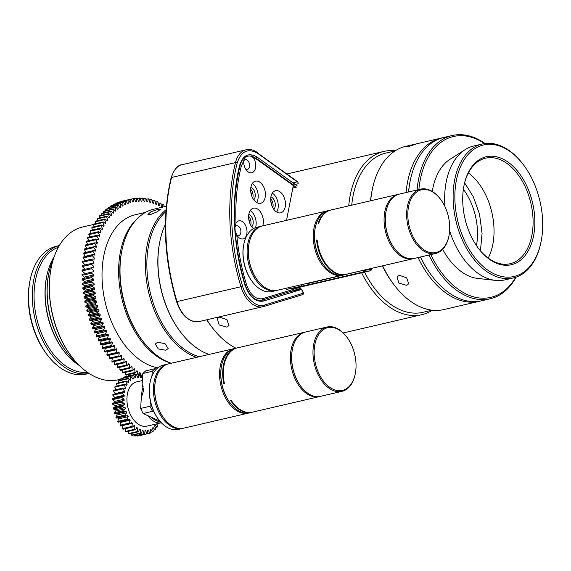 <?xml version="1.0" encoding="UTF-8"?>
<svg xmlns="http://www.w3.org/2000/svg" width="571" height="571" viewBox="0 0 571 571"><rect width="100%" height="100%" fill="white"/><g stroke="black" fill="none" stroke-linecap="round" stroke-linejoin="round"><path stroke-width="0.86" d="M420.584 256.979A83.809 52.496 76.9 0 0 432.939 277.256A83.809 52.496 76.9 0 0 456.843 297.448A83.809 52.496 76.9 0 0 481.717 300.746L490.182 298.783A83.809 52.496 76.9 0 0 516.113 277.128M420.442 257.014A82.567 51.718 76.9 0 0 432.44 276.621L432.939 277.256M485.036 143.514A83.809 52.496 76.9 0 0 477.085 138.832A83.809 52.496 76.9 0 0 452.211 135.527L443.746 137.497A83.809 52.496 76.9 0 0 410.342 180.101A83.809 52.496 76.9 0 0 408.615 191.949M452.211 135.527A83.809 52.496 76.9 0 0 417.073 189.979M429.049 255.016A83.809 52.496 76.9 0 0 465.308 295.478A83.809 52.496 76.9 0 0 490.182 298.783M484.586 143.571A82.567 51.718 76.9 0 0 477.934 139.767A82.567 51.718 76.9 0 0 418.871 189.565M430.791 254.609A82.567 51.718 76.9 0 0 466.336 294.101A82.567 51.718 76.9 0 0 515.692 277.27M449.62 230.698A68.734 43.061 76.9 0 0 484.543 277.171A68.734 43.061 76.9 0 0 495.549 280.404A68.734 43.061 76.9 0 0 504.95 279.876L513.408 277.906A68.734 43.061 76.9 0 0 540.808 242.96L540.973 242.168A67.499 42.283 76.9 0 0 542.45 231.576A67.499 42.283 76.9 0 0 522.772 163.913A67.499 42.283 76.9 0 0 455.101 189.9A67.499 42.283 76.9 0 0 490.261 271.775A67.499 42.283 76.9 0 0 540.973 242.168M522.772 163.913L522.272 163.27A68.734 43.061 76.9 0 0 502.666 146.711A68.734 43.061 76.9 0 0 482.259 144.006L473.802 145.976A68.734 43.061 76.9 0 0 465.137 149.645A68.734 43.061 76.9 0 0 444.902 191.706A68.734 43.061 76.9 0 0 444.945 206.602M442.682 249.32A62.653 39.249 76.9 0 0 477.763 278.441L495.549 280.404M482.259 144.006A68.734 43.061 76.9 0 0 453.36 189.736A68.734 43.061 76.9 0 0 493.009 275.201A68.734 43.061 76.9 0 0 513.408 277.906M464.045 185.332A54.188 33.939 -103.1 0 1 485.557 158.181A54.188 33.939 -103.1 0 1 501.645 160.315A54.188 33.939 -103.1 0 1 532.829 215.602A54.188 33.939 -103.1 0 1 510.11 263.731A54.188 33.939 -103.1 0 1 494.029 261.597A54.188 33.939 -103.1 0 1 478.826 248.863M502.673 158.938A55.423 34.717 -103.1 0 1 534.634 227.85A55.423 34.717 -103.1 0 1 494.879 262.539A55.423 34.717 -103.1 0 1 479.076 249.184A55.423 34.717 -103.1 0 1 464.13 184.933A55.423 34.717 -103.1 0 1 502.673 158.938M488.212 258.085A54.188 33.939 76.9 0 0 468.406 172.913M465.137 149.645L450.041 159.259A62.653 39.249 76.9 0 0 432.297 191.449M410.342 180.101L410.178 180.9A82.567 51.718 76.9 0 0 408.529 191.97M463.374 189.322A50.369 31.548 -103.1 0 1 477.327 238.856A50.369 31.548 -103.1 0 1 476.457 245.58M464.637 182.863L473.252 196.652L479.519 214.189L482.067 233.296L480.447 250.819M251.711 226.78A6.809 4.268 76.9 0 0 253.017 220.292A6.809 4.268 76.9 0 0 249.27 214.553A6.809 4.268 76.9 0 0 248.82 214.375M273.802 209.307A6.809 4.268 76.9 0 0 275.108 202.812A6.809 4.268 76.9 0 0 271.361 197.081A6.809 4.268 76.9 0 0 270.911 196.895M253.745 199.75A6.809 4.268 76.9 0 0 255.051 193.262A6.809 4.268 76.9 0 0 251.304 187.524A6.809 4.268 76.9 0 0 250.855 187.345M245.459 168.709A4.953 3.105 76.9 0 0 246.065 169.087A4.953 3.105 76.9 0 0 247.536 169.287A4.953 3.105 76.9 0 0 249.62 165.99A4.953 3.105 76.9 0 0 246.765 159.83A4.953 3.105 76.9 0 0 245.294 159.637A4.953 3.105 76.9 0 0 243.681 161.065M236.722 234.888A4.953 3.105 76.9 0 0 237.329 235.273A4.953 3.105 76.9 0 0 238.799 235.466A4.953 3.105 76.9 0 0 240.883 232.169A4.953 3.105 76.9 0 0 238.028 226.009A4.953 3.105 76.9 0 0 236.558 225.816A4.953 3.105 76.9 0 0 234.909 227.322M251.618 155.819A9.286 5.817 -103.1 0 1 255.715 166.561A9.286 5.817 -103.1 0 1 246.401 170.137A9.286 5.817 -103.1 0 1 243.696 160.822L244.445 157.967M243.696 160.822L241.248 166.347C236.929 183.983 235.181 202.933 236.001 223.211A9.286 5.817 -103.1 0 1 243.082 222.169A9.286 5.817 -103.1 0 1 246.979 232.74A9.286 5.817 -103.1 0 1 237.672 236.315A9.286 5.817 -103.1 0 1 236.794 235.009L235.166 231.105M253.403 228.65A11.356 7.109 -103.1 0 1 248.613 216.887A11.356 7.109 -103.1 0 1 253.431 208.187A11.356 7.109 -103.1 0 1 256.8 208.636A11.356 7.109 -103.1 0 1 262.731 225.88M277.292 212.376A11.356 7.109 -103.1 0 1 270.754 200.792A11.356 7.109 -103.1 0 1 275.515 190.707A11.356 7.109 -103.1 0 1 278.891 191.157A11.356 7.109 -103.1 0 1 285.421 202.741A11.356 7.109 -103.1 0 1 280.661 212.826A11.356 7.109 -103.1 0 1 277.292 212.376M257.236 202.826A11.356 7.109 -103.1 0 1 250.705 191.242A11.356 7.109 -103.1 0 1 255.465 181.157A11.356 7.109 -103.1 0 1 258.834 181.607A11.356 7.109 -103.1 0 1 265.365 193.184A11.356 7.109 -103.1 0 1 260.604 203.269A11.356 7.109 -103.1 0 1 257.236 202.826M262.175 300.096L298.79 288.919L300.132 287.113M363.306 270.304L307.89 283.523L307.962 284.836L364.384 271.71L370.522 270.74L299.375 287.292A1.242 0.778 76.9 0 0 299.404 287.284A1.242 0.778 76.9 0 0 299.44 287.27M299.375 287.292L286.835 289.276L307.962 284.836M285.857 288.319A1.242 0.778 76.9 0 0 286.835 289.276M293.159 186.339A1.242 0.564 -169 0 0 293.587 186.025A1.242 0.564 -169 0 0 293.308 185.568L256.522 159.145L250.441 156.076M236.794 235.009C238.343 251.782 241.569 268.327 246.486 284.629C250.326 295.043 255.729 299.739 262.703 298.704L300.16 287.277M256.629 202.498A11.356 7.109 76.9 0 0 252.232 183.612M276.685 212.048A11.356 7.109 76.9 0 0 272.288 193.162M255.487 227.672A11.356 7.109 76.9 0 0 250.198 210.642M262.703 298.704A1.242 0.964 73 0 1 262.125 300.11L298.79 288.919M245.045 285.229L245.287 285.086C249.384 296.028 254.802 301.081 261.547 300.267A20.642 12.933 76.9 0 0 262.075 300.125A20.642 12.933 -103.1 0 1 261.547 300.267L262.125 300.11A1.242 0.964 73 0 1 262.075 300.125A1.242 0.964 -107 0 1 263.331 301.103C255.465 302.252 249.37 296.956 245.045 285.229C232.847 246.008 230.798 199.714 239.72 165.098C243.089 155.048 248.828 152.343 256.943 156.975L297.341 185.996M235.095 225.873L236.001 223.211M286.606 219.928L293.308 185.568A1.242 0.785 -54.3 0 0 293.094 184.783L293.587 186.025M303.444 284.23L307.826 283.209M301.495 284.536L301.567 285.85M252.739 198.166A6.809 4.268 76.9 0 0 250.662 189.215M272.795 207.716A6.809 4.268 76.9 0 0 270.711 198.765M250.705 225.195A6.809 4.268 76.9 0 0 248.628 216.245M272.01 206.045L270.754 200.771M251.968 196.531L250.698 191.178M249.934 223.561L248.663 218.179M261.739 226.13A33.025 20.692 76.9 0 0 261.111 226.259L257.036 227.208A33.025 20.692 76.9 0 0 243.874 243.995A33.025 20.692 76.9 0 0 252.782 282.288A33.025 20.692 76.9 0 0 262.196 290.239A33.025 20.692 76.9 0 0 272.003 291.545L276.079 290.596A33.025 20.692 76.9 0 0 276.699 290.432M261.111 226.259A33.025 20.692 76.9 0 0 247.264 255.594A33.025 20.692 76.9 0 0 266.272 289.297A33.025 20.692 76.9 0 0 276.079 290.596M431.019 191.078A32.204 20.171 -103.1 0 1 440.205 198.829A32.204 20.171 -103.1 0 1 448.892 236.166A32.204 20.171 -103.1 0 1 426.494 251.269A32.204 20.171 -103.1 0 1 407.922 211.227A32.204 20.171 -103.1 0 1 431.019 191.078M448.892 236.166L448.777 236.694A33.025 20.692 -103.1 0 1 435.616 253.488A33.025 20.692 -103.1 0 1 425.809 252.182A33.025 20.692 -103.1 0 1 406.802 218.486A33.025 20.692 -103.1 0 1 420.649 189.151A33.025 20.692 -103.1 0 1 430.455 190.45A33.025 20.692 -103.1 0 1 439.87 198.408L440.205 198.829M327.875 210.742A33.025 20.692 76.9 0 0 327.247 210.877L262.367 225.966A33.025 20.692 76.9 0 0 249.199 242.754A33.025 20.692 76.9 0 0 258.106 281.046A33.025 20.692 76.9 0 0 267.528 289.005A33.025 20.692 76.9 0 0 277.328 290.304L342.215 275.208A33.025 20.692 76.9 0 0 342.836 275.051M435.616 253.488L414.303 258.442A33.025 20.692 -103.1 0 1 404.496 257.143A33.025 20.692 -103.1 0 1 395.075 249.184A33.025 20.692 -103.1 0 1 386.174 210.899A33.025 20.692 -103.1 0 1 399.336 194.104L420.649 189.151M327.247 210.877A33.025 20.692 76.9 0 0 313.4 240.213A33.025 20.692 76.9 0 0 332.408 273.909A33.025 20.692 76.9 0 0 342.215 275.208M413.668 258.57A33.025 20.692 -103.1 0 1 413.047 258.734A33.025 20.692 -103.1 0 1 403.247 257.435A33.025 20.692 -103.1 0 1 384.233 223.732A33.025 20.692 -103.1 0 1 398.08 194.397A33.025 20.692 -103.1 0 1 398.715 194.268M317.976 223.953A33.025 20.692 -103.1 0 1 330.381 210.142A33.025 20.692 -103.1 0 1 330.695 210.078M330.381 210.142L328.503 210.585A33.025 20.692 76.9 0 0 315.335 227.372A33.025 20.692 76.9 0 0 324.242 265.665A33.025 20.692 76.9 0 0 333.664 273.616A33.025 20.692 76.9 0 0 343.464 274.922L345.348 274.48A33.025 20.692 -103.1 0 1 335.541 273.181A33.025 20.692 -103.1 0 1 316.577 239.963L317.29 240.698A33.025 20.692 76.9 0 0 336.169 273.038A33.025 20.692 76.9 0 0 345.976 274.337L413.047 258.734M398.08 194.397L331.009 210A33.025 20.692 76.9 0 0 318.604 223.811M315.335 227.372L315.228 227.9A32.204 20.171 76.9 0 0 323.907 265.237L324.242 265.665M316.577 239.963L317.319 240.998M395.075 249.184L394.747 248.756A32.204 20.171 -103.1 0 1 386.06 211.427L386.174 210.899M249.199 242.754L249.092 243.289A32.204 20.171 76.9 0 0 257.771 280.618L258.106 281.046M243.874 243.995L243.76 244.524A32.204 20.171 76.9 0 0 252.446 281.86L252.782 282.288M291.039 183.305L297.855 181.721M292.837 187.987L296.292 187.181M298.283 183.734L293.237 184.904M301.381 289.026L289.104 291.881M263.838 306.484L302.673 294.629A1.242 0.964 -107 0 0 303.301 293.216A1.242 0.407 -29.3 0 0 303.444 292.83C303.929 293.073 303.693 293.672 302.723 294.622L263.788 306.499A1.242 0.964 73 0 1 263.738 306.513A27.244 17.066 -103.1 0 1 263.045 306.698A27.244 17.066 -103.1 0 1 240.969 286.742L176.567 301.674C163.813 258.035 161.993 216.744 171.093 177.817C174.141 169.287 177.831 164.905 182.156 164.669A27.244 17.066 -103.1 0 0 171.528 177.488A1.242 0.607 -166.1 0 0 171.093 177.817M300.96 289.097L301.467 289.154L303.301 293.216L264.366 305.092C257.15 308.311 245.651 298.326 242.632 286.228C230.106 245.751 228.029 198.758 237.172 163.02C241.176 151.065 248 147.853 257.649 153.363L298.048 182.385M239.72 165.098A1.242 0.607 13.9 0 1 239.984 165.611C241.476 160.237 244.01 157.104 247.593 156.233A20.642 12.933 -103.1 0 1 255.794 158.274M300.31 288.455L298.961 288.869M417.108 143.714L409 146.433L406.438 146.704L412.505 144.763L419.578 143.121M399.307 275.286L406.666 277.82L408.729 283.794L406.466 285.293L398.908 283.088L396.981 276.899L399.307 275.286M480.461 301.017A83.809 52.496 -103.1 0 1 479.212 301.331A83.809 52.496 -103.1 0 1 454.338 298.033A83.809 52.496 -103.1 0 1 418.079 257.564M406.102 192.534A83.809 52.496 -103.1 0 1 441.24 138.082A83.809 52.496 -103.1 0 1 442.496 137.811M370.686 200.771A83.809 52.496 -103.1 0 1 372.413 188.922A83.809 52.496 -103.1 0 1 405.817 146.319L412.505 144.763M370.543 200.806A81.739 51.204 -103.1 0 1 372.135 190.25L372.413 188.922M479.212 301.331L443.795 309.568A83.809 52.496 -103.1 0 1 395.018 286.078L394.183 285.015A81.739 51.204 -103.1 0 1 382.427 265.858M395.018 286.078A83.809 52.496 -103.1 0 1 382.656 265.8M351.736 205.175A81.739 51.204 -103.1 0 1 385.91 153.064L395.011 150.951M432.047 310.181L422.954 312.301A81.739 51.204 -103.1 0 1 398.686 309.082A81.739 51.204 -103.1 0 1 364.555 272.131M432.383 310.224A83.809 52.496 -103.1 0 1 421.855 314.671A83.809 52.496 -103.1 0 1 396.973 311.373A83.809 52.496 -103.1 0 1 361.636 272.81M348.745 205.874A83.809 52.496 -103.1 0 1 383.876 151.422A83.809 52.496 -103.1 0 1 395.289 150.773M219.557 317.098L226.915 319.639L228.971 325.606L226.708 327.104L219.157 324.899L217.223 318.711L219.557 317.098M206.866 319.767A83.809 52.496 76.9 0 0 212.912 328.439A83.809 52.496 76.9 0 0 235.93 348.196M206.738 319.796A81.739 51.204 76.9 0 0 212.077 327.376L212.912 328.439M78.306 364.462A69.769 43.703 -103.1 0 1 67.763 353.627A69.769 43.703 -103.1 0 1 47.422 283.687A69.769 43.703 -103.1 0 1 48.949 272.738A69.769 43.703 -103.1 0 1 53.624 258.363M67.763 353.627L67.264 352.985A68.534 42.932 -103.1 0 1 47.286 284.287A68.534 42.932 -103.1 0 1 48.785 273.538L48.949 272.738M79.398 365.561A65.644 41.119 -103.1 0 1 64.53 351.857A65.644 41.119 -103.1 0 1 45.395 286.057A65.644 41.119 -103.1 0 1 46.829 275.757A65.644 41.119 -103.1 0 1 54.124 256.893M64.53 351.857L64.031 351.215A64.402 40.341 -103.1 0 1 45.252 286.656A64.402 40.341 -103.1 0 1 46.665 276.55L46.829 275.757M87.463 372.335A64.402 40.341 -103.1 0 1 71.432 369.28A64.402 40.341 -103.1 0 1 34.281 289.204A64.402 40.341 -103.1 0 1 58.363 247.257M47.921 355.719A65.644 41.119 -103.1 0 1 28.778 289.918A65.644 41.119 -103.1 0 1 30.22 279.619L29.942 280.946A63.574 39.827 -103.1 0 0 28.55 290.917A63.574 39.827 -103.1 0 0 47.086 354.655L47.921 355.719A65.644 41.119 -103.1 0 0 66.643 371.535A65.644 41.119 -103.1 0 0 86.128 374.119L89.076 373.434A65.644 41.119 -103.1 0 1 70.404 370.658A65.644 41.119 -103.1 0 1 32.54 289.04A65.644 41.119 -103.1 0 1 59.32 245.58M30.22 279.619A65.644 41.119 -103.1 0 1 56.379 246.251L59.334 245.566M157.767 342.122L165.14 343.828L168.167 348.553L165.79 350.244L158.274 348.938L155.319 344.006L157.767 342.122M157.931 209.343L160.53 209.2L157.332 211.727L150.644 214.525L147.918 214.361L151.065 211.705L157.931 209.343M166.347 206.259L153.813 209.172A79.676 49.913 76.9 0 0 122.058 249.684L121.78 251.004A77.613 48.621 76.9 0 0 120.081 263.181A77.613 48.621 76.9 0 0 142.707 340.987L143.542 342.05A79.676 49.913 76.9 0 0 166.268 361.25A79.676 49.913 76.9 0 0 171.207 363.256M122.058 249.684A79.676 49.913 76.9 0 0 120.31 262.182A79.676 49.913 76.9 0 0 143.542 342.05M196.595 357.346A79.676 49.913 -103.1 0 1 191.656 355.34A79.676 49.913 -103.1 0 1 145.698 256.279A79.676 49.913 -103.1 0 1 166.054 209.743M165.918 211.591A78.648 49.263 76.9 0 0 147.154 256.415A78.648 49.263 76.9 0 0 192.513 354.198A78.648 49.263 76.9 0 0 199.215 356.739M165.404 224.26A79.676 49.913 76.9 0 0 159.98 240.862L159.844 241.526A78.648 49.263 76.9 0 0 158.124 253.859A78.648 49.263 76.9 0 0 181.05 332.7L181.464 333.228A79.676 49.913 76.9 0 0 204.19 352.428A79.676 49.913 76.9 0 0 209.129 354.434M159.98 240.862A79.676 49.913 76.9 0 0 158.238 253.36A79.676 49.913 76.9 0 0 181.464 333.228M95.778 296.727L93.537 295.735L93.366 294.729L95.236 293.465L95.071 292.345L85.664 294.536L85.836 295.65L83.966 296.92L84.13 297.926L86.378 298.911L86.578 300.025L84.772 301.445L84.972 302.452L87.227 303.272L87.463 304.386L85.721 305.956L85.957 306.955L88.205 307.619L88.476 308.718L86.813 310.431L87.07 311.423L89.319 311.923L89.626 313.015L88.034 314.871L88.327 315.849L90.568 316.184L90.903 317.262L89.39 319.26L89.704 320.224L91.931 320.395L92.302 321.459L90.875 323.586L91.217 324.535L93.423 324.542L93.822 325.584L92.481 327.84L92.852 328.775L95.036 328.611L95.464 329.638L94.208 332.008L94.608 332.929L96.756 332.6L97.22 333.6L96.056 336.091L96.485 336.983L106.948 334.592L105.885 334.799L105.457 333.907L106.62 331.416L106.163 330.409L104.015 330.737L103.615 329.824L104.864 327.447L104.436 326.426L102.259 326.583L101.881 325.648L103.223 323.4L102.83 322.351L100.624 322.351L100.275 321.394L101.702 319.275L101.338 318.211L99.111 318.04L98.79 317.069L100.303 315.078L99.968 314L97.727 313.665L97.434 312.687L99.033 310.831L98.726 309.739L96.478 309.239L96.214 308.247L97.884 306.534L97.612 305.428L95.357 304.764L95.129 303.765L96.87 302.195L96.627 301.088L94.379 300.26L94.179 299.261L95.985 297.841L95.778 296.727L86.378 298.911M95.071 292.345L92.83 291.203L92.695 290.196L94.629 289.083L94.493 287.962L92.274 286.663L92.174 285.657L94.158 284.708L94.058 283.594L91.86 282.145L91.788 281.139L93.822 280.347L93.765 279.24L91.596 277.642L91.553 276.642L93.63 276.007L93.608 274.908L91.474 273.166L91.467 272.181L93.58 271.71M92.352 271.946L82.06 274.365L82.067 275.358L84.201 277.099L84.23 278.198L82.153 278.826L82.188 279.826L84.358 281.424L84.422 282.531L82.388 283.323L82.46 284.329L84.658 285.778L84.751 286.892L82.766 287.848L82.874 288.855L85.093 290.154L85.222 291.267L83.295 292.381L83.43 293.387L85.664 294.536M170.965 363.17A78.441 49.135 -103.1 0 1 164.162 360.601A78.441 49.135 -103.1 0 1 118.918 263.074A78.441 49.135 -103.1 0 1 137.347 218.629M143.121 341.515A77.613 48.621 -103.1 0 1 120.081 263.181A77.613 48.621 -103.1 0 1 121.916 250.348M157.832 367.831A78.441 49.135 -103.1 0 1 147.546 364.462A78.441 49.135 -103.1 0 1 102.402 284.429A78.441 49.135 -103.1 0 1 135.291 214.753L145.555 212.369M120.895 379.173L118.176 379.801A78.441 49.135 -103.1 0 1 94.893 376.71A78.441 49.135 -103.1 0 1 72.517 357.817A78.441 49.135 -103.1 0 1 49.648 279.183A78.441 49.135 -103.1 0 1 51.369 266.878A78.441 49.135 -103.1 0 1 82.631 227.001L93.573 224.46M93.516 263.26A78.441 49.135 -103.1 0 1 93.708 261.925M94.172 259.12A78.441 49.135 -103.1 0 1 94.372 258.063M72.517 357.817L72.189 357.389A77.613 48.621 -103.1 0 1 49.556 279.59A77.613 48.621 -103.1 0 1 51.254 267.414L51.369 266.878M94.393 258.092L92.438 255.815L92.559 254.88L94.786 255.08L94.943 254.059L93.044 251.661L93.194 250.748L95.436 251.104L95.628 250.112L93.787 247.6L93.972 246.708L96.228 247.236L96.449 246.265L94.679 243.639L94.893 242.775L97.149 243.467L97.398 242.518L95.7 239.791L95.949 238.956L98.198 239.806L98.49 238.892L96.863 236.073L97.141 235.259L99.383 236.273L99.704 235.395L98.155 232.483L98.462 231.698L100.696 232.868L101.046 232.019L99.582 229.028L99.918 228.279L102.13 229.599L102.516 228.793L101.131 225.723L101.495 225.01L103.686 226.48L104.1 225.709L102.809 222.569L103.194 221.891L105.357 223.511L105.806 222.783L104.6 219.585L105.014 218.943L107.148 220.706L107.619 220.021L106.513 216.766L106.948 216.159L109.04 218.065L109.539 217.423L108.533 214.125L108.99 213.561L111.038 215.602L111.566 215.003L110.653 211.663L111.138 211.142L113.144 213.311L113.693 212.762L112.88 209.393L113.386 208.915L115.335 211.213L115.906 210.706L115.199 207.316L115.727 206.88L117.619 209.3L118.211 208.843L117.612 205.439L118.161 205.046L119.989 207.58L120.602 207.173L120.103 203.761L120.674 203.419L122.43 206.06L123.065 205.703L122.679 202.298L123.257 201.998L124.949 204.739L125.606 204.439L125.32 201.042L125.92 200.792L127.533 203.626L128.204 203.376L128.032 200L128.646 199.793L130.181 202.719L130.866 202.527L130.802 199.172L131.43 199.015L121.402 201.477M128.646 199.793L118.64 202.484M125.92 200.792L116.52 202.976L115.949 203.697M123.257 201.998L113.857 204.19L113.272 204.482L113.336 205.125M120.674 203.419L111.266 205.61L110.703 205.953L110.803 206.759M118.161 205.046L108.754 207.237L108.204 207.623L108.362 208.593M115.727 206.88L106.327 209.072L105.799 209.5L106.013 210.628M113.386 208.915L103.986 211.099L103.479 211.577L103.758 212.862M111.138 211.142L101.738 213.333L101.253 213.847L101.617 215.274M108.99 213.561L99.59 215.745L99.126 216.309L99.582 217.872M106.948 216.159L97.548 218.35L97.106 218.95L97.662 220.649M105.014 218.943L95.614 221.127L95.2 221.769L95.857 223.596M103.194 221.891L93.794 224.082L93.401 224.76L94.179 226.708M101.495 225.01L92.088 227.194L91.731 227.908L92.63 229.97M99.918 228.279L90.511 230.463L90.175 231.212L91.217 233.382M98.462 231.698L89.062 233.889L88.755 234.667L89.94 236.936M97.141 235.259L87.734 237.45L87.456 238.257L89.083 241.083M95.949 238.956L86.542 241.14L86.3 241.983L87.998 244.709M94.893 242.775L85.486 244.959L85.272 245.83L87.042 248.449M93.972 246.708L84.572 248.899L84.387 249.784L86.207 252.375M93.194 250.748L83.794 252.932L83.637 253.845L85.493 256.522M92.559 254.88L83.159 257.071L83.038 257.999L84.993 260.276M93.987 262.203L91.981 260.048L92.067 259.106L82.667 261.29L82.574 262.239L84.587 264.387M93.723 266.386L91.667 264.366L91.724 263.395L82.317 265.586L82.26 266.55L84.315 268.57M93.594 270.625L91.496 268.741L91.517 267.763L82.117 269.947L82.088 270.925L84.187 272.81M98.597 336.49L99.083 337.468L98.019 340.073L98.469 340.937L107.869 338.753L107.419 337.882L108.483 335.284L107.998 334.306L106.948 334.592M100.539 340.28L101.053 341.23L100.082 343.942L100.56 344.784L109.96 342.593L109.489 341.751L110.453 339.046L109.946 338.096L107.869 338.753M102.587 343.963L103.123 344.884L102.259 347.689L102.751 348.503L112.159 346.311L111.659 345.498L112.523 342.693L111.987 341.779L109.96 342.593M104.729 347.525L105.292 348.41L104.529 351.308L105.043 352.093L114.45 349.902L113.929 349.117L114.692 346.226L114.129 345.334L112.159 346.311M107.369 351.55L106.891 354.791L107.427 355.54L116.827 353.356L116.291 352.6L116.948 349.623L116.37 348.767L114.45 349.902M109.832 354.984L109.339 358.124L109.896 358.845L119.296 356.654L118.739 355.94L119.296 352.878L118.689 352.064L116.827 353.356M112.316 358.181L111.873 361.307L112.444 361.993L121.844 359.801L121.273 359.116L121.723 355.99L121.095 355.212L119.296 356.654M114.814 361.136L114.478 364.327L115.064 364.976L124.471 362.792L123.878 362.142L124.221 358.952L123.572 358.21L121.844 359.801M117.383 363.934L117.155 367.182L117.754 367.788L127.155 365.604L126.555 364.99L126.783 361.75L126.127 361.05L124.471 362.792M120.01 366.568L119.889 369.858L120.51 370.429L129.91 368.238L129.296 367.674L129.417 364.377L128.739 363.727L127.155 365.604M122.672 369.922L122.686 372.356L123.315 372.884L132.715 370.693L132.087 370.165L132.101 366.839L131.409 366.225L129.91 368.238M125.442 372.392L125.527 374.662L126.17 375.147L135.57 372.963L134.934 372.478L134.835 369.116L134.135 368.552L132.715 370.693M128.282 374.662L128.475 375.989M142.543 374.398L141.073 376.71M140.744 376.51L140.43 373.106L139.709 372.642L138.146 374.812M137.818 374.59L137.611 371.207L136.897 370.693L135.57 372.963M91.517 267.763L93.673 267.456M91.724 263.395L93.908 263.26M92.067 259.106L94.279 259.134M131.43 199.015L132.879 202.027L133.578 201.884L133.628 198.565L134.264 198.458L135.627 201.542L136.341 201.449L136.498 198.173L137.14 198.116L138.418 201.27L139.138 201.235L139.403 198.009L140.052 198.001L141.244 201.206L141.965 201.228L142.343 198.058L143 198.101L144.099 201.363L144.827 201.435L145.312 198.337L145.969 198.422L146.968 201.727L147.703 201.856L148.296 198.829L148.96 198.965L149.859 202.312M150.594 202.491L151.294 199.543L151.957 199.729L152.75 203.098L153.492 203.333L154.291 200.471L154.955 200.706L155.647 204.097L156.383 204.389L157.289 201.613L157.953 201.898L158.538 205.303L159.273 205.646L160.273 202.976L160.936 203.305L161.415 206.716L162.143 207.102L163.242 204.539L163.898 204.918L164.127 206.773M151.294 199.543L149.259 200.014M154.291 200.471L152.264 200.942M157.289 201.613L155.262 202.084M160.273 202.976L158.246 203.447M163.242 204.539L161.2 205.018M148.296 198.829L146.255 199.3M143.257 198.808L145.312 198.337M140.273 198.544L142.343 198.058M137.304 198.494L139.403 198.009M134.363 198.672L136.498 198.173M131.451 199.072L133.628 198.565M121.402 201.356L130.802 199.172M130.167 202.684L130.866 202.527M118.632 202.184L128.032 200M127.49 203.54L128.204 203.376M115.92 203.226L125.32 201.042M124.871 204.604L125.606 204.439M113.272 204.482L122.679 202.298M122.315 205.881L123.065 205.703M110.703 205.953L120.103 203.761M119.831 207.352L120.602 207.173M108.204 207.623L117.612 205.439M117.419 209.029L118.211 208.843M105.799 209.5L115.199 207.316M115.085 210.899L115.906 210.706M103.479 211.577L112.88 209.393M112.837 212.962L113.693 212.762M101.253 213.847L110.653 211.663M110.674 215.21L111.566 215.003M99.126 216.309L108.533 214.125M108.604 217.637L109.539 217.423M97.106 218.95L106.513 216.766M106.627 220.249L107.619 220.021M95.2 221.769L104.6 219.585M104.757 223.025L105.806 222.783M93.401 224.76L102.809 222.569M102.98 225.973L104.1 225.709M91.731 227.908L101.131 225.723M101.31 229.071L102.516 228.793M90.175 231.212L99.582 229.028M99.732 232.326L101.046 232.019M88.755 234.667L98.155 232.483M98.262 235.73L99.704 235.395M87.456 238.257L96.863 236.073M96.877 239.27L98.49 238.892M86.3 241.983L95.7 239.791M95.564 242.946L97.398 242.518M85.272 245.83L94.679 243.639M94.294 246.765L96.449 246.265M84.387 249.784L93.787 247.6M86.221 252.296L95.628 250.112M83.637 253.845L93.044 251.661M85.536 256.243L94.943 254.059M83.038 257.999L92.438 255.815M82.574 262.239L91.981 260.048M82.26 266.55L91.667 264.366M82.088 270.925L91.496 268.741M88.034 314.871L97.434 312.687M99.033 310.831L89.626 313.015M88.327 315.849L97.727 313.665M98.726 309.739L89.319 311.923M90.568 316.184L99.968 314M96.478 309.239L87.07 311.423M90.903 317.262L100.303 315.078M96.214 308.247L86.813 310.431M89.39 319.26L98.79 317.069M97.884 306.534L88.476 308.718M89.704 320.224L99.111 318.04M97.612 305.428L88.205 307.619M91.931 320.395L101.338 318.211M95.357 304.764L85.957 306.955M92.302 321.459L101.702 319.275M95.129 303.765L85.721 305.956M90.875 323.586L100.275 321.394M96.87 302.195L87.463 304.386M91.217 324.535L100.624 322.351M96.627 301.088L87.227 303.272M93.423 324.542L102.83 322.351M94.379 300.26L84.972 302.452M93.822 325.584L103.223 323.4M94.179 299.261L84.772 301.445M92.481 327.84L101.881 325.648M95.985 297.841L86.578 300.025M92.852 328.775L102.259 326.583M95.036 328.611L104.436 326.426M93.537 295.735L84.13 297.926M95.464 329.638L104.864 327.447M93.366 294.729L83.966 296.92M94.208 332.008L103.615 329.824M95.236 293.465L85.836 295.65M94.608 332.929L104.015 330.737M96.756 332.6L106.163 330.409M92.83 291.203L83.43 293.387M97.22 333.6L106.62 331.416M92.695 290.196L83.295 292.381M96.056 336.091L105.457 333.907M94.629 289.083L85.222 291.267M96.485 336.983L105.885 334.799M94.493 287.962L85.093 290.154M92.274 286.663L82.874 288.855M99.083 337.468L108.483 335.284M92.174 285.657L82.766 287.848M98.019 340.073L107.419 337.882M94.158 284.708L84.751 286.892M94.058 283.594L84.658 285.778M91.86 282.145L82.46 284.329M101.053 341.23L110.453 339.046M91.788 281.139L82.388 283.323M100.082 343.942L109.489 341.751M93.822 280.347L84.422 282.531M93.765 279.24L84.358 281.424M91.596 277.642L82.188 279.826M103.123 344.884L112.523 342.693M91.553 276.642L82.153 278.826M102.259 347.689L111.659 345.498M93.608 274.908L84.201 277.099M91.474 273.166L82.067 275.358M105.292 348.41L114.692 346.226M91.467 272.181L82.06 274.365M104.529 351.308L113.929 349.117M107.548 351.807L116.948 349.623M106.891 354.791L116.291 352.6M109.889 355.069L119.296 352.878M109.339 358.124L118.739 355.94M119.51 356.504L121.723 355.99M111.873 361.307L121.273 359.116M122.344 359.387L124.221 358.952M114.478 364.327L123.878 362.142M125.142 362.128L126.783 361.75M117.155 367.182L126.555 364.99M127.947 364.719L129.417 364.377M119.889 369.858L129.296 367.674M130.766 367.146L132.101 366.839M122.686 372.356L132.087 370.165M133.614 369.394L134.835 369.116M125.527 374.662L134.934 372.478M136.476 371.471L137.611 371.207M139.353 373.355L140.43 373.106M142.329 375.033L142.743 374.94M156.554 423.882A11.563 7.245 -103.1 0 1 157.56 426.444A30.342 19.007 -103.1 0 1 157.189 427.051A11.563 7.245 -103.1 0 1 155.076 425.238A27.087 16.966 -103.1 0 1 154.534 425.966A11.563 7.245 -103.1 0 1 155.526 429.256A30.342 19.007 -103.1 0 1 155.084 429.742A11.563 7.245 -103.1 0 1 153.121 427.508A27.087 16.966 -103.1 0 1 152.486 428.064A11.563 7.245 -103.1 0 1 153.149 431.448A30.342 19.007 -103.1 0 1 152.643 431.797A11.563 7.245 -103.1 0 1 150.872 429.192A27.087 16.966 -103.1 0 1 150.173 429.57A11.563 7.245 -103.1 0 1 150.487 432.961A30.342 19.007 -103.1 0 1 149.937 433.175A11.563 7.245 -103.1 0 1 148.41 430.263A27.087 16.966 -103.1 0 1 147.839 430.413A27.087 16.966 -103.1 0 1 147.646 430.448A11.563 7.245 -103.1 0 1 147.618 433.76A30.342 19.007 -103.1 0 1 147.025 433.832A11.563 7.245 -103.1 0 1 145.776 430.684A27.087 16.966 -103.1 0 1 144.977 430.684A11.563 7.245 -103.1 0 1 144.591 433.832A30.342 19.007 -103.1 0 1 143.985 433.76A11.563 7.245 -103.1 0 1 143.043 430.448A27.087 16.966 -103.1 0 1 142.229 430.256A11.563 7.245 -103.1 0 1 141.501 433.168A30.342 19.007 -103.1 0 1 140.894 432.946A11.563 7.245 -103.1 0 1 140.273 429.563A27.087 16.966 -103.1 0 1 139.467 429.178A11.563 7.245 -103.1 0 1 138.418 431.783A30.342 19.007 -103.1 0 1 137.811 431.426A11.563 7.245 -103.1 0 1 137.547 428.043A27.087 16.966 -103.1 0 1 136.755 427.486A11.563 7.245 -103.1 0 1 135.413 429.72A30.342 19.007 -103.1 0 1 134.835 429.235A11.563 7.245 -103.1 0 1 134.913 425.937A27.087 16.966 -103.1 0 1 134.171 425.217A11.563 7.245 -103.1 0 1 132.558 427.022A30.342 19.007 -103.1 0 1 132.022 426.416A11.563 7.245 -103.1 0 1 132.451 423.297A27.087 16.966 -103.1 0 1 131.773 422.426A11.563 7.245 -103.1 0 1 129.931 423.753A30.342 19.007 -103.1 0 1 129.446 423.054A11.563 7.245 -103.1 0 1 130.217 420.177A27.087 16.966 -103.1 0 1 129.61 419.178A11.563 7.245 -103.1 0 1 127.947 419.935A11.563 7.245 -103.1 0 1 127.597 420.006A30.342 19.007 -103.1 0 1 127.176 419.214A11.563 7.245 -103.1 0 1 128.268 416.659A27.087 16.966 -103.1 0 1 127.754 415.56A11.563 7.245 -103.1 0 1 127.105 415.759A11.563 7.245 -103.1 0 1 125.606 415.859A30.342 19.007 -103.1 0 1 125.263 415.003A11.563 7.245 -103.1 0 1 126.648 412.826A27.087 16.966 -103.1 0 1 126.241 411.655A11.563 7.245 -103.1 0 1 124.014 411.427A30.342 19.007 -103.1 0 1 123.75 410.528A11.563 7.245 -103.1 0 1 125.399 408.786A27.087 16.966 -103.1 0 1 125.106 407.566A11.563 7.245 -103.1 0 1 122.858 406.809A30.342 19.007 -103.1 0 1 122.686 405.881A11.563 7.245 -103.1 0 1 124.549 404.618A27.087 16.966 -103.1 0 1 124.378 403.39A11.563 7.245 -103.1 0 1 122.165 402.12A30.342 19.007 -103.1 0 1 122.087 401.199A11.563 7.245 -103.1 0 1 123.621 400.528A11.563 7.245 -103.1 0 1 124.121 400.442A27.087 16.966 -103.1 0 1 124.078 399.229A11.563 7.245 -103.1 0 1 121.951 397.48A30.342 19.007 -103.1 0 1 121.966 396.581A11.563 7.245 -103.1 0 1 122.472 396.431A11.563 7.245 -103.1 0 1 124.128 396.353A27.087 16.966 -103.1 0 1 124.214 395.182A11.563 7.245 -103.1 0 1 122.23 393.005A30.342 19.007 -103.1 0 1 122.337 392.149A11.563 7.245 -103.1 0 1 124.571 392.455A27.087 16.966 -103.1 0 1 124.778 391.356A11.563 7.245 -103.1 0 1 122.979 388.794A30.342 19.007 -103.1 0 1 123.186 388.009A11.563 7.245 -103.1 0 1 124.849 388.53A11.563 7.245 -103.1 0 1 125.427 388.837A27.087 16.966 -103.1 0 1 125.763 387.845A11.563 7.245 -103.1 0 1 124.192 384.968A30.342 19.007 -103.1 0 1 124.485 384.262A11.563 7.245 -103.1 0 1 124.97 384.469A11.563 7.245 -103.1 0 1 126.691 385.596A27.087 16.966 -103.1 0 1 127.133 384.726A11.563 7.245 -103.1 0 1 125.841 381.606A30.342 19.007 -103.1 0 1 126.212 381A11.563 7.245 -103.1 0 1 128.325 382.813A27.087 16.966 -103.1 0 1 128.868 382.085A11.563 7.245 -103.1 0 1 127.875 378.794A30.342 19.007 -103.1 0 1 128.318 378.309A11.563 7.245 -103.1 0 1 130.281 380.543A27.087 16.966 -103.1 0 1 130.916 379.986A11.563 7.245 -103.1 0 1 130.252 376.603A30.342 19.007 -103.1 0 1 130.759 376.253A11.563 7.245 -103.1 0 1 132.529 378.858A27.087 16.966 -103.1 0 1 133.229 378.48A11.563 7.245 -103.1 0 1 132.915 375.09A30.342 19.007 -103.1 0 1 133.464 374.876A11.563 7.245 -103.1 0 1 134.992 377.788A27.087 16.966 -103.1 0 1 135.563 377.645A27.087 16.966 -103.1 0 1 135.755 377.602A11.563 7.245 -103.1 0 1 135.784 374.291L136.376 374.219L137.625 377.367L138.425 377.374A11.563 7.245 -103.1 0 1 138.81 374.219L139.417 374.291L140.359 377.602L141.173 377.795A11.563 7.245 -103.1 0 1 141.901 374.883L142.686 375.782M124.485 384.262L115.085 386.453A30.342 19.007 76.9 0 0 114.792 387.152A11.563 7.245 76.9 0 0 116.106 389.658M123.186 388.009L113.779 390.193A30.342 19.007 76.9 0 0 113.579 390.985A11.563 7.245 76.9 0 0 115.378 393.547A27.087 16.966 76.9 0 0 115.328 393.783M141.672 396.988A22.704 14.225 -103.1 0 1 141.744 393.59A22.704 14.225 -103.1 0 1 143.185 386.71M161.357 422.761A22.704 14.225 -103.1 0 1 154.834 421.819A22.704 14.225 -103.1 0 1 147.846 415.674M142.386 380.55L136.555 381.913A22.704 14.225 76.9 0 0 127.033 402.077A22.704 14.225 76.9 0 0 140.102 425.245A22.704 14.225 76.9 0 0 146.847 426.144L161.365 422.761M159.123 423.282A30.342 19.007 -103.1 0 1 158.916 423.789A11.563 7.245 -103.1 0 1 158.246 423.489M160.223 421.512A21.47 13.447 -103.1 0 1 151.586 417.358M152.985 430.227L155.084 429.742M137.375 435.509A11.563 7.245 76.9 0 0 137.625 436.023A30.342 19.007 76.9 0 0 138.211 435.951L147.618 433.76M134.199 434.866A11.563 7.245 76.9 0 0 134.585 435.944A30.342 19.007 76.9 0 0 135.191 436.016L144.591 433.832M131.102 433.482A11.563 7.245 76.9 0 0 131.487 435.138A30.342 19.007 76.9 0 0 132.101 435.352L141.501 433.168M128.161 431.405A11.563 7.245 76.9 0 0 128.411 433.617A30.342 19.007 76.9 0 0 129.01 433.974L138.418 431.783M125.449 428.671A11.563 7.245 76.9 0 0 125.427 431.419A30.342 19.007 76.9 0 0 126.005 431.904L135.413 429.72M122.965 425.374A27.087 16.966 76.9 0 0 123.05 425.481A11.563 7.245 76.9 0 0 122.615 428.607A30.342 19.007 76.9 0 0 123.158 429.206L132.558 427.022M120.402 421.691A27.087 16.966 76.9 0 0 120.816 422.362A11.563 7.245 76.9 0 0 120.046 425.238A30.342 19.007 76.9 0 0 120.531 425.945L129.931 423.753M118.375 417.794A27.087 16.966 76.9 0 0 118.861 418.843A11.563 7.245 76.9 0 0 117.776 421.405A30.342 19.007 76.9 0 0 118.197 422.19A11.563 7.245 76.9 0 0 118.54 422.126L127.947 419.935M123.621 400.528L114.214 402.719A11.563 7.245 76.9 0 0 112.68 403.383A30.342 19.007 76.9 0 0 112.765 404.311A11.563 7.245 76.9 0 0 114.978 405.574A27.087 16.966 76.9 0 0 115.142 406.809A11.563 7.245 76.9 0 0 113.279 408.072A30.342 19.007 76.9 0 0 113.458 408.993A11.563 7.245 76.9 0 0 115.699 409.757A27.087 16.966 76.9 0 0 115.992 410.97A11.563 7.245 76.9 0 0 114.35 412.712A30.342 19.007 76.9 0 0 114.614 413.611A11.563 7.245 76.9 0 0 116.834 413.847A27.087 16.966 76.9 0 0 117.241 415.017A11.563 7.245 76.9 0 0 115.856 417.194A30.342 19.007 76.9 0 0 116.206 418.051A11.563 7.245 76.9 0 0 117.705 417.951L127.105 415.759M122.472 396.431L113.065 398.622A11.563 7.245 76.9 0 0 112.566 398.772A30.342 19.007 76.9 0 0 112.551 399.671A11.563 7.245 76.9 0 0 114.678 401.413A27.087 16.966 76.9 0 0 114.714 402.605M122.337 392.149L112.937 394.333A30.342 19.007 76.9 0 0 112.822 395.189A11.563 7.245 76.9 0 0 114.807 397.373A27.087 16.966 76.9 0 0 114.742 398.23M126.212 381L116.812 383.191A30.342 19.007 76.9 0 0 116.441 383.791A11.563 7.245 76.9 0 0 117.248 385.946M128.318 378.309L118.918 380.5A30.342 19.007 76.9 0 0 118.475 380.978A11.563 7.245 76.9 0 0 118.904 382.698M130.759 376.253L121.352 378.437A30.342 19.007 76.9 0 0 120.852 378.794A11.563 7.245 76.9 0 0 121.016 380.008M133.464 374.876L124.064 377.06A30.342 19.007 76.9 0 0 123.507 377.274A11.563 7.245 76.9 0 0 123.522 377.931M135.784 374.291L126.384 376.475A11.563 7.245 76.9 0 0 126.377 376.525M152.643 431.797L150.48 432.304M155.091 427.536L157.189 427.051M149.937 433.175L147.618 433.717M156.747 424.296L158.916 423.789M147.025 433.832L137.625 436.023M145.776 430.684L144.977 430.869M143.985 433.76L134.585 435.944M143.043 430.448L142.172 430.648M140.894 432.946L131.487 435.138M140.273 429.563L139.288 429.792M137.811 431.426L128.411 433.617M137.547 428.043L136.369 428.321M134.835 429.235L125.427 431.419M134.913 425.937L133.35 426.301M132.022 426.416L122.615 428.607M132.451 423.297L123.05 425.481M129.446 423.054L120.046 425.238M130.217 420.177L120.816 422.362M127.597 420.006L118.197 422.19M127.176 419.214L117.776 421.405M128.268 416.659L118.861 418.843M125.606 415.859L116.206 418.051M125.263 415.003L115.856 417.194M126.648 412.826L117.241 415.017M126.241 411.655L116.834 413.847M124.014 411.427L114.614 413.611M123.75 410.528L114.35 412.712M125.399 408.786L115.992 410.97M125.106 407.566L115.699 409.757M122.858 406.809L113.458 408.993M122.686 405.881L113.279 408.072M124.549 404.618L115.142 406.809M124.378 403.39L114.978 405.574M122.165 402.12L112.765 404.311M122.087 401.199L112.68 403.383M124.078 399.229L114.678 401.413M121.951 397.48L112.551 399.671M121.966 396.581L112.566 398.772M124.214 395.182L114.807 397.373M122.23 393.005L112.822 395.189M124.778 391.356L115.378 393.547M122.979 388.794L113.579 390.985M125.763 387.845L124.107 388.23M124.192 384.968L114.792 387.152M127.133 384.726L125.92 385.011M125.841 381.606L116.441 383.791M128.868 382.085L127.861 382.32M127.875 378.794L118.475 380.978M130.916 379.986L130.031 380.193M130.252 376.603L120.852 378.794M133.229 378.48L132.422 378.666M132.915 375.09L123.507 377.274M156.354 369.187L155.155 368.652L145.748 370.836L142.829 373.513L142.158 384.233L143.678 390.371L141.315 397.709L140.637 408.429L143.071 413.518L159.866 421.091M151.929 376.168L152.236 371.321L155.155 368.652M150.373 401.035L150.045 406.245L152.478 411.327L154.084 412.055M152.236 371.321L142.829 373.513M140.637 408.429L150.045 406.245M152.478 411.327L143.071 413.518M168.074 363.998A33.025 20.692 76.9 0 0 167.446 364.127L163.37 365.076A33.025 20.692 76.9 0 0 150.202 381.871L150.094 382.399A32.204 20.171 76.9 0 0 149.388 387.452A32.204 20.171 76.9 0 0 158.774 419.728L159.109 420.156A33.025 20.692 76.9 0 0 168.531 428.114A33.025 20.692 76.9 0 0 178.33 429.413L182.406 428.464A33.025 20.692 76.9 0 0 183.034 428.307M150.202 381.871A33.025 20.692 76.9 0 0 149.481 387.045A33.025 20.692 76.9 0 0 159.109 420.156M167.446 364.127A33.025 20.692 76.9 0 0 153.592 393.469A33.025 20.692 76.9 0 0 172.606 427.165A33.025 20.692 76.9 0 0 182.406 428.464M314.257 349.102A32.204 20.171 -103.1 0 1 346.533 336.704A32.204 20.171 -103.1 0 1 355.926 368.98A32.204 20.171 -103.1 0 1 355.219 374.034A32.204 20.171 -103.1 0 1 331.03 388.159A32.204 20.171 -103.1 0 1 314.257 349.102M355.219 374.034L355.112 374.569A33.025 20.692 -103.1 0 1 341.943 391.356A33.025 20.692 -103.1 0 1 332.144 390.057A33.025 20.692 -103.1 0 1 313.094 348.988A33.025 20.692 -103.1 0 1 326.983 327.019A33.025 20.692 -103.1 0 1 336.783 328.318A33.025 20.692 -103.1 0 1 346.204 336.276L346.533 336.704M234.21 348.617A33.025 20.692 76.9 0 0 233.575 348.745L168.695 363.834A33.025 20.692 76.9 0 0 155.533 380.629L155.419 381.157A32.204 20.171 76.9 0 0 154.72 386.21A32.204 20.171 76.9 0 0 164.105 418.493L164.441 418.914A33.025 20.692 76.9 0 0 173.855 426.872A33.025 20.692 76.9 0 0 183.662 428.171L248.542 413.083A33.025 20.692 76.9 0 0 249.163 412.919M155.533 380.629A33.025 20.692 76.9 0 0 154.812 385.81A33.025 20.692 76.9 0 0 164.441 418.914M341.943 391.356L320.631 396.317A33.025 20.692 -103.1 0 1 310.831 395.011A33.025 20.692 -103.1 0 1 301.409 387.059A33.025 20.692 -103.1 0 1 292.502 348.767A33.025 20.692 -103.1 0 1 305.663 331.979L326.983 327.019M233.575 348.745A33.025 20.692 76.9 0 0 219.728 378.081A33.025 20.692 76.9 0 0 238.735 411.784A33.025 20.692 76.9 0 0 248.542 413.083M301.409 387.059L301.074 386.631A32.204 20.171 -103.1 0 1 291.688 354.348A32.204 20.171 -103.1 0 1 292.395 349.295L292.502 348.767M320.003 396.445A33.025 20.692 -103.1 0 1 319.375 396.602A33.025 20.692 -103.1 0 1 309.575 395.303A33.025 20.692 -103.1 0 1 290.525 354.241A33.025 20.692 -103.1 0 1 304.414 332.272A33.025 20.692 -103.1 0 1 305.042 332.136M223.832 383.933A33.025 20.692 -103.1 0 1 236.708 348.017A33.025 20.692 -103.1 0 1 237.022 347.946M236.708 348.017L234.831 348.453A33.025 20.692 76.9 0 0 221.669 365.247L221.555 365.775A32.204 20.171 76.9 0 0 220.849 370.829A32.204 20.171 76.9 0 0 230.241 403.105L230.57 403.533A33.025 20.692 76.9 0 0 239.991 411.491A33.025 20.692 76.9 0 0 249.798 412.79L251.675 412.355A33.025 20.692 -103.1 0 1 241.876 411.056A33.025 20.692 -103.1 0 1 230.641 400.564M221.669 365.247A33.025 20.692 76.9 0 0 220.941 370.429A33.025 20.692 76.9 0 0 230.57 403.533M231.262 400.421A33.025 20.692 76.9 0 0 242.497 410.906A33.025 20.692 76.9 0 0 252.303 412.205L319.375 396.602M304.414 332.272L237.336 347.867A33.025 20.692 76.9 0 0 224.46 383.783M246.486 284.629L244.823 285.15M241.248 166.347A1.242 0.607 -166.1 0 0 239.542 165.94M256.522 159.145A1.242 0.785 -54.3 0 0 256.3 158.353L293.094 184.783M370.707 270.668A1.242 0.778 -103.1 0 1 370.558 270.733A1.242 0.778 -103.1 0 1 370.522 270.74A1.242 0.964 -99 0 0 371.214 269.305L365.076 270.283A1.242 0.964 81 0 1 364.384 271.71A1.242 0.778 -103.1 0 1 363.37 270.618L365.076 270.283L364.997 269.912M299.404 287.284L370.558 270.733L371.485 269.276L371.05 268.506M264.366 305.092A1.242 0.964 73 0 1 263.788 306.499L199.101 321.573A27.244 17.066 -103.1 0 1 177.031 301.616A166.582 104.35 -103.1 0 1 171.528 177.488L235.473 162.614A27.244 17.066 -103.1 0 1 246.094 149.795L182.156 164.669M297.32 181.521L257.664 153.035M242.632 286.228L240.969 286.742A166.582 104.35 -103.1 0 1 235.473 162.614A1.242 0.607 -166.1 0 1 237.172 163.02M246.094 149.795C249.898 148.981 253.674 149.909 257.428 152.578A1.242 0.785 125.7 0 1 257.649 153.363M301.567 289.433L263.331 301.103M256.051 158.181A1.242 0.785 -54.3 0 0 256.943 156.975M293.544 185.397L296.192 187.295M371.321 268.441L371.485 269.276M256.3 158.353L251.19 156.126M199.101 321.573C189.087 322.494 181.571 315.863 176.567 301.674M301.467 289.154L303.444 292.83M245.287 285.086C232.982 242.932 231.212 203.105 239.984 165.611M441.24 138.082L419.507 143.135M383.876 151.422L286.842 173.991M421.855 314.671L343.25 332.957M135.563 377.645L134.984 377.774"/></g></svg>
